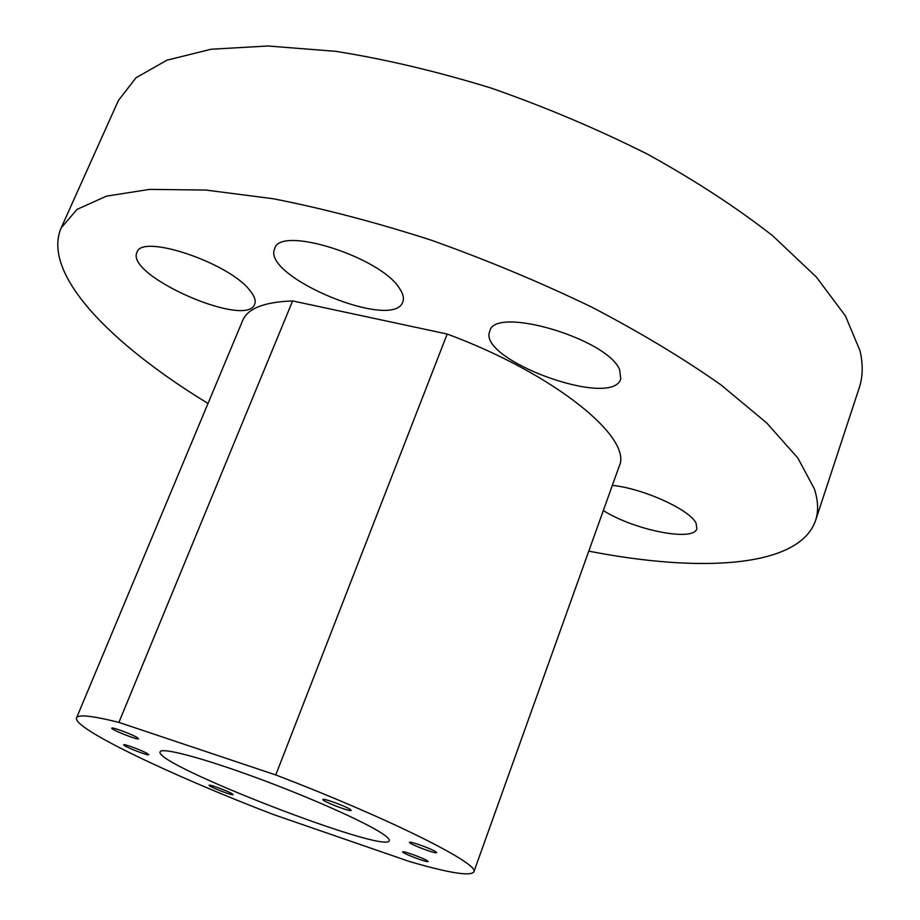 <?xml version="1.0" encoding="UTF-8"?>
<svg xmlns="http://www.w3.org/2000/svg" width="920" height="920" viewBox="0 0 920 920"><rect width="100%" height="100%" fill="white"/><g stroke="black" fill="none" stroke-linecap="round" stroke-linejoin="round"><path stroke-width="1.38" d="M208.012 403.443C110.71 344.16 41.446 273.769 61.157 227.953L118.37 100.567L136.034 77.74L166.922 60.191L211.14 49.231L267.927 46L335.558 51.313C385.204 59.167 437.149 71.45 491.395 88.159C545.732 107.168 597.919 129.26 647.967 154.411C695.485 180.734 737.138 207.92 772.926 235.968L816.373 277.081L845.411 315.859L860.039 350.83C863.155 364.584 862.88 376.947 859.211 387.918L815.557 520.57C799.227 567.697 700.615 572.964 588.788 551.137M382.352 833.623C364.872 821.905 309.43 797.168 255.656 777.446C201.802 757.654 161.448 747.12 160.137 751.789C152.697 763.968 386.526 854.668 389.252 840.65C389.723 839.35 387.423 837.005 382.352 833.623M603.336 510.542C633.891 530.035 693.749 542.11 696.842 528.689L696.152 523.48C690.793 510.117 643.667 488.577 612.352 485.357M118.91 722.395C92.207 715.725 78.096 714.219 76.555 717.887C72.059 728.077 171.396 775.468 273.389 814.522L409.492 861.522C448.799 872.942 470.246 876.426 473.823 871.976C481.079 864.535 389.884 818.627 275.758 774.95L118.91 722.395L292.629 300.932C264.385 301.933 247.756 308.418 242.73 320.39L76.555 717.887M232.058 793.718C227.516 790.889 208.863 784.024 209.105 785.266C208.058 786.312 233.208 796.122 233.151 794.65L232.058 793.718M427.455 860.856C423.729 858.176 402.442 850.459 402.707 851.885C401.614 853.058 428.168 863.155 428.11 861.545L427.455 860.856M147.373 753.572C142.22 750.444 123.464 743.509 123.682 744.797C122.555 745.936 148.787 756.297 148.764 754.722L147.373 753.572M137.046 737.483C131.514 734.056 111.607 726.719 111.803 728.168C110.572 729.48 138.552 740.565 138.563 738.783L137.046 737.483M435.953 851.885C432.032 848.953 409.25 840.742 409.515 842.341C408.308 843.697 436.655 854.461 436.632 852.633L435.953 851.885M350.232 809.416C345.598 806.104 322.644 797.801 322.874 799.514C321.574 801.009 351.141 812.371 351.164 810.382L350.232 809.416M250.01 290.616C229.459 262.89 141.266 233.243 136.988 252.367C124.855 275.586 246.986 329.015 254.679 304.175C256.082 300.69 254.529 296.171 250.01 290.616M399.705 288.707C381.363 257.289 279.875 225.032 274.735 248.584C260.912 276.425 393.656 331.476 402.81 301.898C404.202 298.31 403.167 293.917 399.705 288.707M619.62 369.69C607.453 338.629 494.5 305.555 489.831 331.085C476.445 359.433 612.007 409.159 620.77 378.936L619.62 369.69M61.157 227.953L77.05 209.38L106.467 196.144L149.615 189.382L205.838 190.06L273.493 198.789C323.449 208.598 376.004 222.387 431.181 240.154C486.576 259.911 540.017 282.187 591.491 306.981C640.504 332.603 683.686 358.593 721.038 384.951L766.739 422.981L797.881 458.068L814.384 488.922C818.225 500.882 818.627 511.44 815.557 520.57M292.629 300.932L447.189 334.041L275.758 774.95M473.823 871.976L619.148 466.394C633.385 438.391 555.059 373.957 447.189 334.041"/></g></svg>
